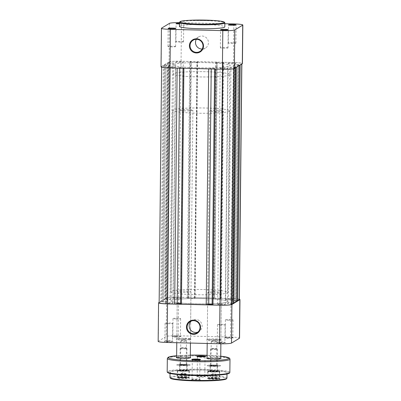 <?xml version="1.0" encoding="UTF-8"?>
<svg xmlns="http://www.w3.org/2000/svg" width="401" height="401" viewBox="0 0 401 401"><rect width="100%" height="100%" fill="white"/><g stroke="black" fill="none" stroke-linecap="round" stroke-linejoin="round"><path stroke-width="0.3" stroke-dasharray="2 1.5" d="M167.808 66.887A3.82 0.356 -179.4 0 1 171.869 66.626A3.82 0.356 -179.4 0 1 175.397 67.022A3.82 0.356 -179.4 0 1 175.357 67.072A3.82 0.356 -179.4 0 1 171.292 67.333A3.82 0.356 -179.4 0 1 167.763 66.942A3.82 0.356 -179.4 0 1 167.808 66.887M165.337 302.865A3.82 0.356 -179.4 0 1 169.397 302.605A3.82 0.356 -179.4 0 1 172.926 302.996A3.82 0.356 -179.4 0 1 172.886 303.051A3.82 0.356 -179.4 0 1 168.821 303.306A3.82 0.356 -179.4 0 1 165.292 302.915A3.82 0.356 -179.4 0 1 165.337 302.865M175.723 62.095A3.82 0.356 -179.4 0 1 179.788 61.834A3.82 0.356 -179.4 0 1 183.317 62.225A3.82 0.356 -179.4 0 1 183.272 62.275A3.82 0.356 -179.4 0 1 179.212 62.536A3.82 0.356 -179.4 0 1 175.683 62.145A3.82 0.356 -179.4 0 1 175.723 62.095M173.252 298.068A3.82 0.356 -179.4 0 1 177.317 297.813A3.82 0.356 -179.4 0 1 180.846 298.204A3.82 0.356 -179.4 0 1 180.801 298.254A3.82 0.356 -179.4 0 1 176.741 298.514A3.82 0.356 -179.4 0 1 173.212 298.123A3.82 0.356 -179.4 0 1 173.252 298.068M228.114 63.373A3.82 0.356 -179.4 0 1 232.179 63.112A3.82 0.356 -179.4 0 1 235.708 63.508A3.82 0.356 -179.4 0 1 235.663 63.558A3.82 0.356 -179.4 0 1 231.603 63.819A3.82 0.356 -179.4 0 1 228.074 63.428A3.82 0.356 -179.4 0 1 228.114 63.373M225.643 299.352A3.82 0.356 -179.4 0 1 229.708 299.091A3.82 0.356 -179.4 0 1 233.237 299.482A3.82 0.356 -179.4 0 1 233.192 299.537A3.82 0.356 -179.4 0 1 229.131 299.793A3.82 0.356 -179.4 0 1 225.603 299.402A3.82 0.356 -179.4 0 1 225.643 299.352M220.199 68.17A3.82 0.356 -179.4 0 1 224.259 67.909A3.82 0.356 -179.4 0 1 227.788 68.3A3.82 0.356 -179.4 0 1 227.748 68.35A3.82 0.356 -179.4 0 1 223.683 68.611A3.82 0.356 -179.4 0 1 220.154 68.22A3.82 0.356 -179.4 0 1 220.199 68.17M217.728 304.148A3.82 0.356 -179.4 0 1 221.788 303.888A3.82 0.356 -179.4 0 1 225.317 304.279A3.82 0.356 -179.4 0 1 225.277 304.329A3.82 0.356 -179.4 0 1 221.212 304.59A3.82 0.356 -179.4 0 1 217.683 304.199A3.82 0.356 -179.4 0 1 217.728 304.148M173.568 64.536A28.486 2.652 -179.4 0 1 203.883 62.601A28.486 2.652 -179.4 0 1 230.224 65.523A28.486 2.652 -179.4 0 1 229.903 65.909A28.486 2.652 -179.4 0 1 199.588 67.844A28.486 2.652 -179.4 0 1 173.247 64.927A28.486 2.652 -179.4 0 1 173.568 64.536A28.486 2.652 -179.4 0 1 203.883 62.601A28.486 2.652 -179.4 0 1 230.224 65.523A28.486 2.652 -179.4 0 1 229.903 65.909A28.486 2.652 -179.4 0 1 199.588 67.844A28.486 2.652 -179.4 0 1 173.247 64.927A28.486 2.652 -179.4 0 1 173.568 64.536M171.097 300.514A28.486 2.652 -179.4 0 1 201.412 298.58A28.486 2.652 -179.4 0 1 227.753 301.497A28.486 2.652 -179.4 0 1 227.432 301.888A28.486 2.652 -179.4 0 1 197.117 303.823A28.486 2.652 -179.4 0 1 170.776 300.9A28.486 2.652 -179.4 0 1 171.097 300.514M239.387 299.547A9.97 0.927 -179.4 0 0 230.906 298.539L220.655 298.289L223.126 62.315L233.377 62.566A9.97 0.927 -179.4 0 1 241.858 63.569A9.97 0.927 -179.4 0 1 241.748 63.709L240.199 64.646L238.51 64.606L236.039 300.58L236.831 300.6M240.194 65.002L240.199 64.646M236.039 300.58L238.51 64.606M238.61 64.541L234.891 64.451L233.783 65.122L231.312 301.101L232.42 300.429L234.891 64.451M236.139 300.519L232.42 300.429M231.312 301.101L235.031 301.191L237.502 65.213L233.783 65.122M237.502 65.213L235.031 301.191M239.292 65.548L239.297 65.193L237.608 65.152M236.826 301.171L235.136 301.126M239.297 65.193L236.284 67.017L234.59 66.977L232.119 302.955L232.916 302.971M236.279 67.373L236.284 67.017M232.119 302.955L234.59 66.977M234.695 66.912L230.976 66.822L228.505 302.8L232.224 302.89M229.868 67.493L233.588 67.584L231.116 303.562L227.397 303.472L229.868 67.493L230.976 66.822M227.397 303.472L228.505 302.8M233.588 67.584L231.116 303.562M235.377 67.919L235.382 67.563L233.688 67.523M232.911 303.542L231.217 303.502M235.382 67.563L233.828 68.501A9.97 0.927 -179.4 0 1 222.485 69.162L215.442 69.042M214.595 69.022L214.6 68.436L215.442 68.992M214.6 68.436L211.222 68.35L208.68 68.877M211.217 68.942L211.222 68.35M183.894 68.275L208.68 68.827M183.051 68.25L183.056 67.664L183.894 68.22M179.668 68.17L179.673 67.579L183.056 67.664M179.673 67.579L177.132 68.11M170.094 67.934L177.132 68.055M170.094 67.884A9.97 0.927 -179.4 0 1 161.613 66.877A9.97 0.927 -179.4 0 1 161.723 66.736L163.272 65.799L164.961 65.844L162.49 301.818L160.801 301.778L163.272 65.799M159.142 302.855A9.97 0.927 -179.4 0 1 159.252 302.715L161.723 66.736M160.801 301.778L159.252 302.715M162.49 301.818L164.961 65.844M164.861 65.904L168.58 65.995L169.688 65.323L167.217 301.301L166.109 301.973L168.58 65.995M162.39 301.883L166.109 301.973M167.217 301.301L163.498 301.211L165.969 65.233L169.688 65.323M165.969 65.233L163.498 301.211M164.174 65.253L167.187 63.428L164.716 299.407L161.703 301.231L164.174 65.253L165.864 65.293M161.703 301.231L163.392 301.271M167.187 63.428L168.881 63.468L166.41 299.447L164.716 299.407M166.41 299.447L168.881 63.468M168.776 63.533L172.495 63.624L170.024 299.602L166.305 299.512M173.603 62.952L169.884 62.862L167.412 298.84L171.132 298.93L173.603 62.952L172.495 63.624M171.132 298.93L170.024 299.602M169.884 62.862L167.412 298.84M167.172 297.923L169.643 61.944A9.97 0.927 -179.4 0 1 180.986 61.283L191.242 61.533L188.771 297.512L178.515 297.261A9.97 0.927 -179.4 0 0 167.172 297.923L165.618 298.86L168.089 62.882L169.783 62.922M165.618 298.86L167.312 298.9M169.643 61.944L168.089 62.882M191.242 61.533L190.986 61.689L188.515 297.667L188.771 297.512M188.515 297.667L187.838 297.647L190.31 61.674L190.986 61.689M190.31 61.674L189.748 62.01L197.071 62.19L194.6 298.169L187.277 297.988L189.748 62.01M187.838 297.647L187.277 297.988M194.6 298.169L195.162 297.828L197.633 61.849L197.071 62.19M197.633 61.849L196.956 61.834L194.485 297.813L195.162 297.828M194.485 297.813L194.741 297.657L197.212 61.679L196.956 61.834M197.212 61.679L217.157 62.165L216.901 62.32L214.43 298.299L214.685 298.143L217.157 62.165M194.741 297.657L214.685 298.143M214.43 298.299L213.753 298.284L216.224 62.305L216.901 62.32M216.224 62.305L215.663 62.646L213.192 298.625L213.753 298.284M222.986 62.827L223.547 62.486L221.076 298.464L220.515 298.8L222.986 62.827L215.663 62.646M220.515 298.8L213.192 298.625M223.547 62.486L222.871 62.466L220.4 298.444L221.076 298.464M223.126 62.315L222.871 62.466M220.655 298.289L220.4 298.444M196.3 39.308A6.551 6.451 58.8 0 1 208.45 42.691A6.551 6.451 58.8 0 1 202.199 49.057M235.878 43.138A3.82 0.356 0.6 0 0 235.918 43.082A3.82 0.356 0.6 0 0 232.39 42.691A3.82 0.356 0.6 0 0 228.329 42.952A3.82 0.356 0.6 0 0 228.284 43.007A3.82 0.356 0.6 0 0 231.813 43.398A3.82 0.356 0.6 0 0 235.878 43.138M179.488 23.96A3.82 0.356 0.6 0 0 183.678 23.704A3.82 0.356 0.6 0 0 183.718 23.654A3.82 0.356 0.6 0 0 179.498 23.253M183.488 41.854A3.82 0.356 0.6 0 0 183.528 41.804A3.82 0.356 0.6 0 0 179.999 41.413A3.82 0.356 0.6 0 0 175.939 41.674A3.82 0.356 0.6 0 0 175.894 41.724A3.82 0.356 0.6 0 0 179.427 42.115A3.82 0.356 0.6 0 0 183.488 41.854M175.573 46.651A3.82 0.356 0.6 0 0 175.613 46.596A3.82 0.356 0.6 0 0 172.084 46.205A3.82 0.356 0.6 0 0 168.024 46.466A3.82 0.356 0.6 0 0 167.979 46.521A3.82 0.356 0.6 0 0 171.508 46.912A3.82 0.356 0.6 0 0 175.573 46.651M227.958 47.93A3.82 0.356 0.6 0 0 228.004 47.879A3.82 0.356 0.6 0 0 224.475 47.488A3.82 0.356 0.6 0 0 220.41 47.749A3.82 0.356 0.6 0 0 220.37 47.799A3.82 0.356 0.6 0 0 223.898 48.19A3.82 0.356 0.6 0 0 227.958 47.93M179.463 26.411A22.677 2.11 -179.4 0 1 179.718 26.1A22.677 2.11 -179.4 0 1 203.848 24.561A22.677 2.11 -179.4 0 1 224.816 26.887M229.808 74.987A28.486 2.652 -179.4 0 1 199.492 76.922A28.486 2.652 -179.4 0 1 173.152 74A28.486 2.652 -179.4 0 1 173.473 73.609A28.486 2.652 -179.4 0 1 203.788 71.679A28.486 2.652 -179.4 0 1 230.129 74.596A28.486 2.652 -179.4 0 1 229.808 74.987A28.486 2.652 -179.4 0 1 199.492 76.922A28.486 2.652 -179.4 0 1 173.152 74A28.486 2.652 -179.4 0 1 173.473 73.609A28.486 2.652 -179.4 0 1 203.788 71.679A28.486 2.652 -179.4 0 1 230.129 74.596A28.486 2.652 -179.4 0 1 229.808 74.987M169.483 23.358L169.077 61.929L161.162 66.726L161.563 28.15M169.077 61.929A10.541 0.982 -179.4 0 1 181.072 61.233L233.462 62.511A10.541 0.982 -179.4 0 1 242.43 63.579M224.846 23.719L181.478 22.657A10.541 0.982 0.6 0 0 179.503 22.626M207.046 358.023A7.178 0.667 -179.4 0 1 213.888 357.632A7.178 0.667 -179.4 0 1 220.72 358.168M220.635 358.805A6.837 0.637 0.6 0 0 220.685 358.77A6.837 0.637 0.6 0 0 220.715 358.71A6.837 0.637 0.6 0 0 214.395 358.008A6.837 0.637 0.6 0 0 207.116 358.474A6.837 0.637 0.6 0 0 207.041 358.564A6.837 0.637 0.6 0 0 207.071 358.624A6.837 0.637 0.6 0 0 213.683 359.271A6.837 0.637 0.6 0 0 220.635 358.805M176.625 357.281A7.178 0.667 -179.4 0 1 183.468 356.885A7.178 0.667 -179.4 0 1 190.3 357.421M190.214 358.058A6.837 0.637 0.6 0 0 190.264 358.023A6.837 0.637 0.6 0 0 190.295 357.968A6.837 0.637 0.6 0 0 183.974 357.266A6.837 0.637 0.6 0 0 176.696 357.727A6.837 0.637 0.6 0 0 176.62 357.822A6.837 0.637 0.6 0 0 176.651 357.882A6.837 0.637 0.6 0 0 183.262 358.529A6.837 0.637 0.6 0 0 190.214 358.058M219.918 378.87A6.326 0.586 0.6 0 0 219.964 378.729A6.326 0.586 0.6 0 0 213.848 378.133A6.326 0.586 0.6 0 0 207.412 378.564A6.326 0.586 0.6 0 0 207.372 378.599A6.326 0.586 0.6 0 0 212.896 379.296A6.326 0.586 0.6 0 0 219.918 378.87M207.753 378.233A5.985 0.556 -179.4 0 1 213.843 377.822A5.985 0.556 -179.4 0 1 219.628 378.389A5.985 0.556 -179.4 0 1 219.653 378.444A5.985 0.556 -179.4 0 1 219.583 378.524A5.985 0.556 -179.4 0 1 213.217 378.93A5.985 0.556 -179.4 0 1 207.688 378.318A5.985 0.556 -179.4 0 1 207.713 378.263A5.985 0.556 -179.4 0 1 207.753 378.233M189.498 378.128A6.326 0.586 0.6 0 0 189.543 377.988A6.326 0.586 0.6 0 0 183.427 377.391A6.326 0.586 0.6 0 0 176.991 377.822A6.326 0.586 0.6 0 0 176.951 377.852A6.326 0.586 0.6 0 0 182.475 378.554A6.326 0.586 0.6 0 0 189.498 378.128M177.337 377.491A5.985 0.556 -179.4 0 1 183.422 377.08A5.985 0.556 -179.4 0 1 189.207 377.647A5.985 0.556 -179.4 0 1 189.232 377.697A5.985 0.556 -179.4 0 1 189.167 377.782A5.985 0.556 -179.4 0 1 182.801 378.183A5.985 0.556 -179.4 0 1 177.267 377.572A5.985 0.556 -179.4 0 1 177.297 377.521A5.985 0.556 -179.4 0 1 177.337 377.491M217.743 371.441A4.045 0.376 0.6 0 0 217.773 371.351A4.045 0.376 0.6 0 0 213.858 370.97A4.045 0.376 0.6 0 0 209.743 371.246A4.045 0.376 0.6 0 0 209.718 371.266A4.045 0.376 0.6 0 0 213.252 371.712A4.045 0.376 0.6 0 0 217.743 371.441M210.084 370.915A3.704 0.346 -179.4 0 1 213.853 370.659A3.704 0.346 -179.4 0 1 217.432 371.01A3.704 0.346 -179.4 0 1 217.452 371.045A3.704 0.346 -179.4 0 1 217.407 371.095A3.704 0.346 -179.4 0 1 213.467 371.346A3.704 0.346 -179.4 0 1 210.044 370.965A3.704 0.346 -179.4 0 1 210.059 370.935A3.704 0.346 -179.4 0 1 210.084 370.915M187.322 370.699A4.045 0.376 0.6 0 0 187.352 370.609A4.045 0.376 0.6 0 0 183.437 370.228A4.045 0.376 0.6 0 0 179.322 370.504A4.045 0.376 0.6 0 0 179.297 370.524A4.045 0.376 0.6 0 0 182.831 370.97A4.045 0.376 0.6 0 0 187.322 370.699M179.668 370.173A3.704 0.346 -179.4 0 1 183.432 369.917A3.704 0.346 -179.4 0 1 187.016 370.268A3.704 0.346 -179.4 0 1 187.031 370.298A3.704 0.346 -179.4 0 1 186.991 370.349A3.704 0.346 -179.4 0 1 183.046 370.599A3.704 0.346 -179.4 0 1 179.623 370.223A3.704 0.346 -179.4 0 1 179.643 370.188A3.704 0.346 -179.4 0 1 179.668 370.173M209.803 365.577A4.045 0.376 -179.4 0 1 214.294 365.306A4.045 0.376 -179.4 0 1 217.828 365.747A4.045 0.376 -179.4 0 1 217.803 365.772A4.045 0.376 -179.4 0 1 213.688 366.048A4.045 0.376 -179.4 0 1 209.773 365.667A4.045 0.376 -179.4 0 1 209.803 365.577M217.462 366.103A3.704 0.346 0.6 0 0 217.487 366.083A3.704 0.346 0.6 0 0 217.502 366.053A3.704 0.346 0.6 0 0 214.079 365.672A3.704 0.346 0.6 0 0 210.139 365.923A3.704 0.346 0.6 0 0 210.094 365.973A3.704 0.346 0.6 0 0 210.114 366.008A3.704 0.346 0.6 0 0 213.693 366.354A3.704 0.346 0.6 0 0 217.462 366.103M179.382 364.83A4.045 0.376 -179.4 0 1 183.879 364.559A4.045 0.376 -179.4 0 1 187.412 365.005A4.045 0.376 -179.4 0 1 187.382 365.025A4.045 0.376 -179.4 0 1 183.267 365.306A4.045 0.376 -179.4 0 1 179.357 364.92A4.045 0.376 -179.4 0 1 179.382 364.83M187.041 365.356A3.704 0.346 0.6 0 0 187.066 365.341A3.704 0.346 0.6 0 0 187.082 365.306A3.704 0.346 0.6 0 0 183.658 364.93A3.704 0.346 0.6 0 0 179.718 365.181A3.704 0.346 0.6 0 0 179.678 365.231A3.704 0.346 0.6 0 0 179.693 365.261A3.704 0.346 0.6 0 0 183.272 365.612A3.704 0.346 0.6 0 0 187.041 365.356M193.377 359.762A3.82 0.356 0.6 0 0 192.335 359.948A3.82 0.356 0.6 0 0 192.295 359.998A3.82 0.356 0.6 0 0 192.31 360.033A3.82 0.356 0.6 0 0 195.999 360.394A3.82 0.356 0.6 0 0 199.883 360.133A3.82 0.356 0.6 0 0 199.909 360.113A3.82 0.356 0.6 0 0 199.929 360.078A3.82 0.356 0.6 0 0 198.846 359.822M198.485 356.669A3.82 0.356 0.6 0 0 197.442 356.855A3.82 0.356 0.6 0 0 197.402 356.905A3.82 0.356 0.6 0 0 197.417 356.94A3.82 0.356 0.6 0 0 201.107 357.301A3.82 0.356 0.6 0 0 204.991 357.04A3.82 0.356 0.6 0 0 205.016 357.02A3.82 0.356 0.6 0 0 205.036 356.985A3.82 0.356 0.6 0 0 203.954 356.73M200.239 379.998A4.386 0.406 0.6 0 0 200.269 379.902A4.386 0.406 0.6 0 0 196.029 379.486A4.386 0.406 0.6 0 0 191.563 379.787A4.386 0.406 0.6 0 0 191.538 379.812A4.386 0.406 0.6 0 0 195.367 380.293A4.386 0.406 0.6 0 0 200.239 379.998M192.134 379.236A3.82 0.356 -179.4 0 1 196.019 378.97A3.82 0.356 -179.4 0 1 199.708 379.331A3.82 0.356 -179.4 0 1 199.728 379.366A3.82 0.356 -179.4 0 1 199.683 379.421A3.82 0.356 -179.4 0 1 195.623 379.677A3.82 0.356 -179.4 0 1 192.089 379.286A3.82 0.356 -179.4 0 1 192.109 379.256A3.82 0.356 -179.4 0 1 192.134 379.236M205.347 376.905A4.386 0.406 0.6 0 0 205.377 376.81A4.386 0.406 0.6 0 0 201.137 376.394A4.386 0.406 0.6 0 0 196.67 376.694A4.386 0.406 0.6 0 0 196.645 376.714A4.386 0.406 0.6 0 0 200.475 377.201A4.386 0.406 0.6 0 0 205.347 376.905M197.242 376.143A3.82 0.356 -179.4 0 1 201.127 375.877A3.82 0.356 -179.4 0 1 204.816 376.238A3.82 0.356 -179.4 0 1 204.836 376.273A3.82 0.356 -179.4 0 1 204.791 376.323A3.82 0.356 -179.4 0 1 200.731 376.584A3.82 0.356 -179.4 0 1 197.197 376.193A3.82 0.356 -179.4 0 1 197.217 376.158A3.82 0.356 -179.4 0 1 197.242 376.143M177.407 370.459A5.985 0.556 -179.4 0 1 183.773 370.053A5.985 0.556 -179.4 0 1 189.307 370.664A5.985 0.556 -179.4 0 1 189.237 370.745A5.985 0.556 -179.4 0 1 182.871 371.151A5.985 0.556 -179.4 0 1 177.342 370.539A5.985 0.556 -179.4 0 1 177.407 370.459M207.828 371.201A5.985 0.556 -179.4 0 1 214.194 370.795A5.985 0.556 -179.4 0 1 219.728 371.406A5.985 0.556 -179.4 0 1 219.658 371.491A5.985 0.556 -179.4 0 1 213.292 371.897A5.985 0.556 -179.4 0 1 207.763 371.281A5.985 0.556 -179.4 0 1 207.828 371.201M220.565 365.837A6.837 0.637 0.6 0 0 220.64 365.742A6.837 0.637 0.6 0 0 214.319 365.045A6.837 0.637 0.6 0 0 207.041 365.506A6.837 0.637 0.6 0 0 206.966 365.602A6.837 0.637 0.6 0 0 213.287 366.303A6.837 0.637 0.6 0 0 220.565 365.837A6.837 0.637 -179.4 0 1 213.287 366.303A6.837 0.637 -179.4 0 1 206.966 365.602A6.837 0.637 -179.4 0 1 207.041 365.506A6.837 0.637 -179.4 0 1 214.319 365.045A6.837 0.637 -179.4 0 1 220.64 365.742A6.837 0.637 -179.4 0 1 220.565 365.837M190.144 365.095A6.837 0.637 0.6 0 0 190.219 365A6.837 0.637 0.6 0 0 183.899 364.298A6.837 0.637 0.6 0 0 176.625 364.765A6.837 0.637 0.6 0 0 176.545 364.855A6.837 0.637 0.6 0 0 182.866 365.557A6.837 0.637 0.6 0 0 190.144 365.095A6.837 0.637 -179.4 0 1 182.866 365.557A6.837 0.637 -179.4 0 1 176.545 364.855A6.837 0.637 -179.4 0 1 176.625 364.765A6.837 0.637 -179.4 0 1 183.899 364.298A6.837 0.637 -179.4 0 1 190.219 365A6.837 0.637 -179.4 0 1 190.144 365.095M226.68 373.361A28.486 2.652 -179.4 0 1 196.37 375.296A28.486 2.652 -179.4 0 1 170.029 372.379A28.486 2.652 -179.4 0 1 170.35 371.988A28.486 2.652 -179.4 0 1 200.665 370.053A28.486 2.652 -179.4 0 1 227.001 372.975A28.486 2.652 -179.4 0 1 226.68 373.361M169.362 341.136A4.386 0.406 0.6 0 0 164.34 341.446A4.386 0.406 0.6 0 0 168.054 341.928A4.386 0.406 0.6 0 0 173.077 341.537A4.386 0.406 0.6 0 0 169.362 341.136M168.144 341.311A3.82 0.356 -179.4 0 1 164.896 340.925A3.82 0.356 -179.4 0 1 164.911 340.89A3.82 0.356 -179.4 0 1 169.282 340.619A3.82 0.356 -179.4 0 1 172.515 340.97A3.82 0.356 -179.4 0 1 172.53 341.005A3.82 0.356 -179.4 0 1 168.144 341.311M221.753 342.414A4.386 0.406 0.6 0 0 216.73 342.73A4.386 0.406 0.6 0 0 220.44 343.211A4.386 0.406 0.6 0 0 225.467 342.82A4.386 0.406 0.6 0 0 221.753 342.414M220.535 342.589A3.82 0.356 -179.4 0 1 217.287 342.203A3.82 0.356 -179.4 0 1 217.302 342.173A3.82 0.356 -179.4 0 1 221.673 341.898A3.82 0.356 -179.4 0 1 224.906 342.248A3.82 0.356 -179.4 0 1 224.921 342.284A3.82 0.356 -179.4 0 1 220.535 342.589M229.668 337.622A4.386 0.406 0.6 0 0 224.645 337.933A4.386 0.406 0.6 0 0 228.359 338.414A4.386 0.406 0.6 0 0 233.382 338.023A4.386 0.406 0.6 0 0 229.668 337.622M228.45 337.797A3.82 0.356 -179.4 0 1 225.202 337.411A3.82 0.356 -179.4 0 1 225.222 337.376A3.82 0.356 -179.4 0 1 229.593 337.106A3.82 0.356 -179.4 0 1 232.821 337.457A3.82 0.356 -179.4 0 1 232.836 337.492A3.82 0.356 -179.4 0 1 228.45 337.797M177.277 336.339A4.386 0.406 0.6 0 0 172.255 336.655A4.386 0.406 0.6 0 0 175.969 337.131A4.386 0.406 0.6 0 0 180.991 336.745A4.386 0.406 0.6 0 0 177.277 336.339M176.059 336.514A3.82 0.356 -179.4 0 1 172.811 336.128A3.82 0.356 -179.4 0 1 172.831 336.098A3.82 0.356 -179.4 0 1 177.202 335.822A3.82 0.356 -179.4 0 1 180.43 336.173A3.82 0.356 -179.4 0 1 180.445 336.208A3.82 0.356 -179.4 0 1 176.059 336.514M184.756 338.73A7.408 0.692 0.6 0 0 176.28 339.261A7.408 0.692 0.6 0 0 182.545 340.073A7.408 0.692 0.6 0 0 191.026 339.416A7.408 0.692 0.6 0 0 184.756 338.73M182.635 339.452A6.837 0.637 -179.4 0 1 176.821 338.765A6.837 0.637 -179.4 0 1 176.851 338.705A6.837 0.637 -179.4 0 1 184.676 338.218A6.837 0.637 -179.4 0 1 190.465 338.845A6.837 0.637 -179.4 0 1 190.495 338.905A6.837 0.637 -179.4 0 1 182.635 339.452M215.177 339.477A7.408 0.692 0.6 0 0 206.695 340.003A7.408 0.692 0.6 0 0 212.966 340.815A7.408 0.692 0.6 0 0 221.447 340.158A7.408 0.692 0.6 0 0 215.177 339.477M213.056 340.198A6.837 0.637 -179.4 0 1 207.242 339.507A6.837 0.637 -179.4 0 1 207.272 339.447A6.837 0.637 -179.4 0 1 215.096 338.96A6.837 0.637 -179.4 0 1 220.886 339.592A6.837 0.637 -179.4 0 1 220.911 339.652A6.837 0.637 -179.4 0 1 213.056 340.198M197.934 332.078A6.551 6.451 -121.2 0 0 198.811 320.319A6.551 6.451 -121.2 0 0 191.267 321.066M176.245 318.93A3.82 0.356 -179.4 0 1 172.996 318.544A3.82 0.356 -179.4 0 1 177.382 318.239A3.82 0.356 -179.4 0 1 180.63 318.625A3.82 0.356 -179.4 0 1 176.245 318.93M168.325 323.722A3.82 0.356 -179.4 0 1 165.082 323.336A3.82 0.356 -179.4 0 1 169.468 323.036A3.82 0.356 -179.4 0 1 172.716 323.417A3.82 0.356 -179.4 0 1 168.325 323.722M228.635 320.209A3.82 0.356 -179.4 0 1 225.387 319.823A3.82 0.356 -179.4 0 1 229.773 319.522A3.82 0.356 -179.4 0 1 233.021 319.903A3.82 0.356 -179.4 0 1 228.635 320.209M220.715 325.005A3.82 0.356 -179.4 0 1 217.472 324.62A3.82 0.356 -179.4 0 1 221.858 324.314A3.82 0.356 -179.4 0 1 225.106 324.7A3.82 0.356 -179.4 0 1 220.715 325.005M185.172 291.136A6.837 0.637 0.6 0 0 177.312 291.682A6.837 0.637 0.6 0 0 183.127 292.369A6.837 0.637 0.6 0 0 190.986 291.823A6.837 0.637 0.6 0 0 185.172 291.136M215.593 291.878A6.837 0.637 0.6 0 0 207.733 292.424A6.837 0.637 0.6 0 0 213.548 293.116A6.837 0.637 0.6 0 0 221.407 292.57A6.837 0.637 0.6 0 0 215.593 291.878M203.618 289.547A28.486 2.652 -179.4 0 1 227.848 292.424A28.486 2.652 -179.4 0 1 195.102 294.7A28.486 2.652 -179.4 0 1 170.871 291.828A28.486 2.652 -179.4 0 1 203.618 289.547M203.523 298.625A28.486 2.652 -179.4 0 1 227.753 301.497A28.486 2.652 -179.4 0 1 195.006 303.778A28.486 2.652 -179.4 0 1 170.776 300.9A28.486 2.652 -179.4 0 1 203.523 298.625M230.59 337.066L178.199 335.782L178.6 297.211L230.991 298.489L230.59 337.066A10.541 0.982 -179.4 0 1 239.552 338.128M158.169 341.421A10.541 0.982 -179.4 0 1 158.285 341.276L166.204 336.479A10.541 0.982 -179.4 0 1 178.199 335.782M239.392 299.231A10.541 0.982 0.6 0 0 230.991 298.489M178.6 297.211A10.541 0.982 0.6 0 0 166.605 297.908L159.147 302.424M186.54 373.993L185.518 373.862A2.847 0.266 0.6 0 0 184.335 373.767A2.847 0.266 0.6 0 0 182.871 373.737A2.847 0.266 0.6 0 0 180.64 373.877A2.847 0.266 0.6 0 0 180.475 373.933A2.847 0.266 0.6 0 0 181.057 374.148A2.847 0.266 0.6 0 0 182.239 374.238A2.847 0.266 0.6 0 0 183.703 374.273L180.64 373.877L185.518 373.862A2.847 0.266 -179.4 0 1 186.099 373.993A2.847 0.266 -179.4 0 1 185.939 374.128L183.703 374.273A2.847 0.266 0.6 0 0 185.939 374.128L186.54 373.993L186.505 377.396L182.044 377.682L179.999 377.421L181.207 377.146L186.505 377.396M182.515 348.148A2.847 0.266 0.6 0 0 186.4 347.918A2.847 0.266 0.6 0 0 184.61 347.677A2.847 0.266 0.6 0 0 180.726 347.857A2.847 0.266 0.6 0 0 182.515 348.148M184.811 348.193A3.419 0.316 -179.4 0 1 186.961 348.484A3.419 0.316 -179.4 0 1 186.976 348.514A3.419 0.316 -179.4 0 1 182.3 348.76A3.419 0.316 -179.4 0 1 180.139 348.444A3.419 0.316 -179.4 0 1 180.154 348.414A3.419 0.316 -179.4 0 1 184.811 348.193M181.292 371.06A5.529 0.516 0.6 0 0 188.826 370.609A5.529 0.516 0.6 0 0 185.357 370.143A5.529 0.516 0.6 0 0 177.823 370.494A5.529 0.516 0.6 0 0 181.292 371.06M185.417 370.298A5.699 0.531 -179.4 0 1 188.996 370.78A5.699 0.531 -179.4 0 1 189.021 370.83A5.699 0.531 -179.4 0 1 181.227 371.241A5.699 0.531 -179.4 0 1 177.623 370.709A5.699 0.531 -179.4 0 1 177.648 370.664A5.699 0.531 -179.4 0 1 185.417 370.298M185.287 376.95A5.529 0.516 -179.4 0 1 188.756 377.511A5.529 0.516 -179.4 0 1 181.222 377.867A5.529 0.516 -179.4 0 1 177.748 377.396A5.529 0.516 -179.4 0 1 185.287 376.95M181.157 377.707A5.699 0.531 0.6 0 0 188.926 377.346A5.699 0.531 0.6 0 0 188.951 377.296A5.699 0.531 0.6 0 0 185.347 376.765A5.699 0.531 0.6 0 0 177.558 377.181A5.699 0.531 0.6 0 0 177.583 377.226A5.699 0.531 0.6 0 0 181.157 377.707M182.069 370.885A3.419 0.316 0.6 0 0 186.741 370.639A3.419 0.316 0.6 0 0 184.58 370.318A3.419 0.316 0.6 0 0 179.904 370.564A3.419 0.316 0.6 0 0 182.069 370.885M184.5 373.732L184.46 377.135M181.242 373.742L181.207 377.146M180.034 374.018L179.999 377.421M182.079 374.278L182.044 377.682M185.332 374.263L185.297 377.667M180.565 364.86A2.847 0.266 -179.4 0 1 183.598 364.664A2.847 0.266 -179.4 0 1 186.229 364.96A2.847 0.266 -179.4 0 1 186.199 364.995A2.847 0.266 -179.4 0 1 183.167 365.191A2.847 0.266 -179.4 0 1 180.535 364.9A2.847 0.266 -179.4 0 1 180.565 364.86M180.816 341.035A2.847 0.266 -179.4 0 1 180.821 341.035A2.847 0.266 -179.4 0 1 183.633 340.84A2.847 0.266 -179.4 0 1 186.445 341.091A2.847 0.266 -179.4 0 1 186.48 341.136A2.847 0.266 -179.4 0 1 186.45 341.171A2.847 0.266 -179.4 0 1 183.417 341.366A2.847 0.266 -179.4 0 1 180.786 341.076A2.847 0.266 -179.4 0 1 180.816 341.035L183.653 339.401L186.445 341.091M210.986 365.602A2.847 0.266 -179.4 0 1 214.019 365.411A2.847 0.266 -179.4 0 1 216.65 365.702A2.847 0.266 -179.4 0 1 216.62 365.742A2.847 0.266 -179.4 0 1 213.588 365.933A2.847 0.266 -179.4 0 1 210.956 365.642A2.847 0.266 -179.4 0 1 210.986 365.602M211.237 341.777L211.237 341.777A2.847 0.266 -179.4 0 1 214.054 341.582A2.847 0.266 -179.4 0 1 216.866 341.837A2.847 0.266 -179.4 0 1 216.901 341.878A2.847 0.266 -179.4 0 1 216.871 341.918A2.847 0.266 -179.4 0 1 213.838 342.108A2.847 0.266 -179.4 0 1 211.202 341.817A2.847 0.266 -179.4 0 1 211.237 341.777L214.069 340.143L216.866 341.837M223.232 111.142A6.837 0.637 -179.4 0 1 215.954 111.603A6.837 0.637 -179.4 0 1 209.633 110.902A6.837 0.637 -179.4 0 1 209.708 110.811A6.837 0.637 -179.4 0 1 216.986 110.345A6.837 0.637 -179.4 0 1 223.307 111.047A6.837 0.637 -179.4 0 1 223.232 111.142M192.811 110.395A6.837 0.637 -179.4 0 1 185.533 110.861A6.837 0.637 -179.4 0 1 179.212 110.16A6.837 0.637 -179.4 0 1 179.292 110.064A6.837 0.637 -179.4 0 1 186.565 109.603A6.837 0.637 -179.4 0 1 192.886 110.305A6.837 0.637 -179.4 0 1 192.811 110.395M229.427 111.293A28.486 2.652 -179.4 0 1 199.112 113.227A28.486 2.652 -179.4 0 1 172.776 110.305A28.486 2.652 -179.4 0 1 173.092 109.914A28.486 2.652 -179.4 0 1 203.407 107.979A28.486 2.652 -179.4 0 1 229.748 110.902A28.486 2.652 -179.4 0 1 229.427 111.293M216.961 374.74L215.939 374.604A2.847 0.266 0.6 0 0 214.756 374.514A2.847 0.266 0.6 0 0 213.292 374.484A2.847 0.266 0.6 0 0 211.061 374.624A2.847 0.266 0.6 0 0 210.896 374.674A2.847 0.266 0.6 0 0 211.477 374.89A2.847 0.266 0.6 0 0 212.66 374.985A2.847 0.266 0.6 0 0 214.124 375.015L210.455 374.76L215.939 374.604A2.847 0.266 -179.4 0 1 216.52 374.734A2.847 0.266 -179.4 0 1 216.36 374.875L214.124 375.015A2.847 0.266 0.6 0 0 216.36 374.875L216.961 374.74L216.926 378.143L215.718 378.414L210.42 378.163L214.881 377.877L216.926 378.143M212.936 348.89A2.847 0.266 0.6 0 0 216.816 348.659A2.847 0.266 0.6 0 0 215.031 348.419A2.847 0.266 0.6 0 0 211.147 348.599A2.847 0.266 0.6 0 0 212.936 348.89M215.232 348.94A3.419 0.316 -179.4 0 1 217.377 349.226A3.419 0.316 -179.4 0 1 217.392 349.256A3.419 0.316 -179.4 0 1 212.72 349.507A3.419 0.316 -179.4 0 1 210.555 349.186A3.419 0.316 -179.4 0 1 210.57 349.156A3.419 0.316 -179.4 0 1 215.232 348.94M211.713 371.802A5.529 0.516 0.6 0 0 219.247 371.356A5.529 0.516 0.6 0 0 215.778 370.89A5.529 0.516 0.6 0 0 208.244 371.241A5.529 0.516 0.6 0 0 211.713 371.802M215.838 371.045A5.699 0.531 -179.4 0 1 219.417 371.526A5.699 0.531 -179.4 0 1 219.437 371.577A5.699 0.531 -179.4 0 1 211.648 371.988A5.699 0.531 -179.4 0 1 208.044 371.456A5.699 0.531 -179.4 0 1 208.069 371.406A5.699 0.531 -179.4 0 1 215.838 371.045M215.703 377.697A5.529 0.516 -179.4 0 1 219.172 378.258A5.529 0.516 -179.4 0 1 211.638 378.609A5.529 0.516 -179.4 0 1 208.169 378.143A5.529 0.516 -179.4 0 1 215.703 377.697M211.578 378.454A5.699 0.531 0.6 0 0 219.347 378.093A5.699 0.531 0.6 0 0 219.372 378.043A5.699 0.531 0.6 0 0 215.768 377.511A5.699 0.531 0.6 0 0 207.979 377.922A5.699 0.531 0.6 0 0 208.004 377.973A5.699 0.531 0.6 0 0 211.578 378.454M212.485 371.627A3.419 0.316 0.6 0 0 217.162 371.381A3.419 0.316 0.6 0 0 215.001 371.06A3.419 0.316 0.6 0 0 210.325 371.311A3.419 0.316 0.6 0 0 212.485 371.627M214.916 374.474L214.881 377.877M211.663 374.489L211.628 377.892M210.455 374.76L210.42 378.163M212.5 375.02L212.465 378.424M215.753 375.01L215.718 378.414M230.906 298.539L233.377 62.566M241.743 64.065L241.748 63.709M178.515 297.261L180.986 61.283M179.508 22.441A22.677 2.11 -179.4 0 1 179.758 22.13A22.677 2.11 -179.4 0 1 203.893 20.591A22.677 2.11 -179.4 0 1 224.856 22.917M181.072 61.233L181.478 22.657M233.868 23.94L233.462 62.511M170.545 378.018A27.92 2.596 -179.4 0 1 170.851 377.672A27.92 2.596 -179.4 0 1 202.625 375.822A27.92 2.596 -179.4 0 1 226.059 379.02M226.951 378.078A28.486 2.652 0.6 0 0 200.61 375.161A28.486 2.652 0.6 0 0 170.295 377.09A28.486 2.652 0.6 0 0 169.974 377.481M167.753 372.339A30.767 2.862 -179.4 0 1 168.094 371.933A30.767 2.862 -179.4 0 1 203.112 369.892A30.767 2.862 -179.4 0 1 228.936 373.416M229.858 372.434A31.338 2.917 0.6 0 0 200.886 369.226A31.338 2.917 0.6 0 0 167.538 371.351A31.338 2.917 0.6 0 0 167.187 371.777M167.327 358.504A31.338 2.917 -179.4 0 1 167.678 358.078A31.338 2.917 -179.4 0 1 201.021 355.948A31.338 2.917 -179.4 0 1 229.994 359.161M220.74 356.208A30.426 2.832 0.6 0 0 207.076 355.291L220.74 356.198M190.325 355.116A30.426 2.832 0.6 0 0 176.64 355.742L190.325 355.111M166.605 297.908L166.204 336.479M158.285 341.276L158.691 302.705M172.926 302.996L175.397 67.022M180.846 298.204L183.317 62.225M233.237 299.482L235.708 63.508M225.317 304.279L227.788 68.3M227.848 292.424L229.748 110.902M241.853 63.995L241.858 63.569M161.608 67.193L161.613 66.877M170.871 291.828L172.776 110.305M217.683 304.199L220.154 68.22M225.603 299.402L228.074 63.428M173.212 298.123L175.683 62.145M165.292 302.915L167.763 66.942M205.367 48.135L199.919 51.438M235.918 43.082L236.109 24.932M183.528 41.804L183.718 23.654M175.613 46.596L175.803 28.446M228.004 47.879L228.194 29.729M220.37 47.799L220.56 29.649M167.979 46.521L168.169 28.366M175.894 41.724L176.084 23.574M228.284 43.007L228.475 24.852M198.58 36.927L193.132 40.225M220.685 358.77L221.026 358.434M190.264 358.023L190.605 357.692M219.628 378.389L219.964 378.729M189.207 377.647L189.543 377.988M217.432 371.01L217.773 371.351M187.016 370.268L187.352 370.609M217.487 366.083L217.828 365.747M187.066 365.341L187.412 365.005M199.909 360.113L200.485 359.557M205.016 357.02L205.593 356.464M199.708 379.331L200.269 379.902M204.816 376.238L205.377 376.81M204.836 376.273L205.036 356.985M199.728 379.366L199.929 360.078M189.307 370.664L189.232 377.697M219.728 371.406L219.653 378.444M170.029 372.379L170.019 373.476M217.452 371.045L217.502 366.053M187.031 370.298L187.082 365.306M179.623 370.223L179.678 365.231M210.044 370.965L210.094 365.973M227.001 372.975L226.991 374.073M207.763 371.281L207.688 378.318M177.342 370.539L177.267 377.572M192.089 379.286L192.295 359.998M197.197 376.193L197.402 356.905M197.217 376.158L196.645 376.714M192.109 379.256L191.538 379.812M197.417 356.94L196.856 356.374M192.31 360.033L191.748 359.466M179.693 365.261L179.357 364.92M210.114 366.008L209.773 365.667M179.643 370.188L179.297 370.524M210.059 370.935L209.718 371.266M177.297 377.521L176.951 377.852M207.713 378.263L207.372 378.599M176.651 357.882L176.315 357.542M207.071 358.624L206.731 358.283M164.911 340.89L164.34 341.446M217.302 342.173L216.73 342.73M225.222 337.376L224.645 337.933M172.831 336.098L172.255 336.655M176.851 338.705L176.28 339.261M207.272 339.447L206.695 340.003M199.016 331.557L196.971 332.795M172.996 318.544L172.811 336.128M165.082 323.336L164.896 340.925M225.387 319.823L225.202 337.411M217.472 324.62L217.287 342.203M176.821 338.765L177.312 291.682M207.242 339.507L207.733 292.424M220.911 339.652L221.407 292.57M190.495 338.905L190.986 291.823M225.106 324.7L224.921 342.284M233.021 319.903L232.836 337.492M172.716 323.417L172.53 341.005M180.63 318.625L180.445 336.208M192.229 320.349L190.184 321.587M220.886 339.592L221.447 340.158M190.465 338.845L191.026 339.416M180.43 336.173L180.991 336.745M232.821 337.457L233.382 338.023M224.906 342.248L225.467 342.82M172.515 340.97L173.077 341.537M186.099 373.993L183.307 372.369L180.475 373.933M186.4 347.918L186.961 348.484M186.976 348.514L186.741 370.639M189.021 370.83L188.951 377.296M177.623 370.709L177.558 377.181M180.139 348.444L179.904 370.564M180.726 347.857L180.154 348.414M186.48 341.136L186.229 364.96M216.901 341.878L216.65 365.702M207.197 343.467L209.633 110.902M176.776 342.72L179.212 110.16M190.45 343.055L192.886 110.305M220.871 343.792L223.307 111.047M211.202 341.817L210.956 365.642M180.786 341.076L180.535 364.9M216.52 374.734L213.723 373.11L210.896 374.674M216.816 348.659L217.377 349.226M217.392 349.256L217.162 371.381M219.437 371.577L219.372 378.043M208.044 371.456L207.979 377.922M210.555 349.186L210.325 371.311M211.147 348.599L210.57 349.156"/><path stroke-width="0.6" d="M241.853 63.995L239.387 299.547A9.97 0.927 -179.4 0 1 239.277 299.682L237.728 300.625L240.194 65.002M237.728 300.625L236.831 300.6M236.279 67.373L233.813 302.996L236.826 301.171L239.292 65.548M233.813 302.996L232.916 302.971M214.595 69.022L212.129 304.409L212.971 304.971L220.014 305.141A9.97 0.927 -179.4 0 0 231.357 304.479L232.911 303.542L235.377 67.919M212.971 304.971L215.442 69.042M212.129 304.409L208.751 304.329L211.217 68.942M208.751 304.329L206.209 304.805L208.68 68.877M179.668 68.17L177.202 303.557L180.585 303.642L181.422 304.199L183.894 68.275M181.422 304.199L206.209 304.805M180.585 303.642L183.051 68.25M177.202 303.557L174.661 304.033L177.132 68.11M161.608 67.193L159.142 302.855A9.97 0.927 -179.4 0 0 167.623 303.858L174.661 304.033M203.482 46.055A7.123 7.012 58.8 0 1 196.365 52.972A7.123 7.012 58.8 0 1 189.397 45.714A7.123 7.012 58.8 0 1 196.515 38.792A7.123 7.012 58.8 0 1 203.482 46.055M190.049 45.674A6.551 6.451 -121.2 0 0 199.919 51.438A6.551 6.451 -121.2 0 0 199.718 40.195A6.551 6.451 -121.2 0 0 190.049 45.674M202.199 49.057A6.551 6.451 58.8 0 1 196.3 39.308M236.069 24.987A3.82 0.356 0.6 0 0 236.109 24.932A3.82 0.356 0.6 0 0 232.58 24.541A3.82 0.356 0.6 0 0 228.52 24.802A3.82 0.356 0.6 0 0 228.475 24.852A3.82 0.356 0.6 0 0 232.004 25.243A3.82 0.356 0.6 0 0 236.069 24.987M179.498 23.253A3.82 0.356 0.6 0 0 176.129 23.519A3.82 0.356 0.6 0 0 176.084 23.574A3.82 0.356 0.6 0 0 179.488 23.96M175.758 28.501A3.82 0.356 0.6 0 0 175.803 28.446A3.82 0.356 0.6 0 0 172.275 28.055A3.82 0.356 0.6 0 0 168.209 28.316A3.82 0.356 0.6 0 0 168.169 28.366A3.82 0.356 0.6 0 0 171.698 28.757A3.82 0.356 0.6 0 0 175.758 28.501M228.149 29.779A3.82 0.356 0.6 0 0 228.194 29.729A3.82 0.356 0.6 0 0 224.665 29.338A3.82 0.356 0.6 0 0 220.6 29.594A3.82 0.356 0.6 0 0 220.56 29.649A3.82 0.356 0.6 0 0 224.089 30.04A3.82 0.356 0.6 0 0 228.149 29.779M224.56 27.198A22.677 2.11 -179.4 0 1 200.43 28.737A22.677 2.11 -179.4 0 1 179.463 26.411L179.508 22.441A22.677 2.11 -179.4 0 0 200.47 24.767A22.677 2.11 -179.4 0 0 224.6 23.228A22.677 2.11 -179.4 0 0 224.856 22.917L224.816 26.887A22.677 2.11 -179.4 0 1 224.56 27.198M222.801 30.641A10.541 0.982 0.6 0 0 234.796 29.94L242.715 25.148A10.541 0.982 0.6 0 0 242.831 25.002L242.43 63.579A10.541 0.982 -179.4 0 1 242.309 63.719L234.395 68.516A10.541 0.982 -179.4 0 1 222.4 69.213L222.801 30.641L170.41 29.358L170.009 67.934L222.4 69.213M170.009 67.934A10.541 0.982 -179.4 0 1 161.042 66.872L161.448 28.296A10.541 0.982 0.6 0 0 170.41 29.358M242.831 25.002A10.541 0.982 0.6 0 0 233.868 23.94L224.846 23.719M179.503 22.626A10.541 0.982 0.6 0 0 169.483 23.358L161.563 28.15A10.541 0.982 0.6 0 0 161.448 28.296M220.72 358.168A7.178 0.667 -179.4 0 1 221.026 358.434A7.178 0.667 -179.4 0 1 220.976 358.469A7.178 0.667 -179.4 0 1 213.673 358.965A7.178 0.667 -179.4 0 1 206.731 358.283A7.178 0.667 -179.4 0 1 206.781 358.123A7.178 0.667 -179.4 0 1 207.046 358.023M190.3 357.421A7.178 0.667 -179.4 0 1 190.605 357.692A7.178 0.667 -179.4 0 1 190.56 357.727A7.178 0.667 -179.4 0 1 183.257 358.218A7.178 0.667 -179.4 0 1 176.315 357.542A7.178 0.667 -179.4 0 1 176.365 357.381A7.178 0.667 -179.4 0 1 176.625 357.281M191.778 359.366A4.386 0.406 -179.4 0 1 196.65 359.07A4.386 0.406 -179.4 0 1 200.485 359.557A4.386 0.406 -179.4 0 1 200.455 359.577A4.386 0.406 -179.4 0 1 195.989 359.877A4.386 0.406 -179.4 0 1 191.748 359.466A4.386 0.406 -179.4 0 1 191.778 359.366M198.846 359.822A3.82 0.356 0.6 0 0 193.377 359.762M196.886 356.273A4.386 0.406 -179.4 0 1 201.758 355.978A4.386 0.406 -179.4 0 1 205.593 356.464A4.386 0.406 -179.4 0 1 205.563 356.484A4.386 0.406 -179.4 0 1 201.096 356.785A4.386 0.406 -179.4 0 1 196.856 356.374A4.386 0.406 -179.4 0 1 196.886 356.273M203.954 356.73A3.82 0.356 0.6 0 0 198.485 356.669M200.535 327.411A7.123 7.012 58.8 0 1 193.417 334.334A7.123 7.012 58.8 0 1 186.45 327.071A7.123 7.012 58.8 0 1 193.568 320.153A7.123 7.012 58.8 0 1 200.535 327.411M187.102 327.031A6.551 6.451 -121.2 0 0 196.971 332.795A6.551 6.451 -121.2 0 0 196.771 321.557A6.551 6.451 -121.2 0 0 187.102 327.031M191.267 321.066A6.551 6.451 -121.2 0 0 197.934 332.078M239.838 299.697A10.541 0.982 0.6 0 0 239.958 299.552L239.552 338.128A10.541 0.982 -179.4 0 1 239.437 338.274L239.838 299.697L231.923 304.494L231.517 343.066L239.437 338.274M231.517 343.066A10.541 0.982 -179.4 0 1 219.522 343.767L167.132 342.484A10.541 0.982 -179.4 0 1 158.169 341.421L158.57 302.845A10.541 0.982 0.6 0 0 167.538 303.913L219.928 305.191A10.541 0.982 0.6 0 0 231.923 304.494M239.958 299.552A10.541 0.982 0.6 0 0 239.392 299.231M159.147 302.424L158.691 302.705A10.541 0.982 0.6 0 0 158.57 302.845M239.277 299.682L241.743 64.065M231.357 304.479L233.828 68.711M220.014 305.141L222.48 69.218M167.623 303.858L170.094 67.934M180.33 21.579A22.105 2.055 0.6 0 0 198.886 24.11A22.105 2.055 0.6 0 0 224.044 22.646A22.105 2.055 0.6 0 0 205.492 20.11A22.105 2.055 0.6 0 0 180.33 21.579M242.309 63.719L242.715 25.148M234.796 29.94L234.395 68.516M226.059 379.02A27.92 2.596 -179.4 0 1 196.144 380.915A27.92 2.596 -179.4 0 1 170.545 378.018M226.951 378.078L226.359 378.94L225.578 379.281C224.505 379.677 221.482 380.273 213.593 380.689C203.332 381.14 193.117 381.03 182.951 380.348C175.112 379.752 172.295 379.1 171.307 378.709L170.194 378.063L169.974 377.481A28.486 2.652 0.6 0 0 196.315 380.404A28.486 2.652 0.6 0 0 226.63 378.469A28.486 2.652 0.6 0 0 226.951 378.078L226.991 374.073M228.936 373.416A30.767 2.862 -179.4 0 1 196.124 375.506A30.767 2.862 -179.4 0 1 167.753 372.339M167.187 371.777A31.338 2.917 0.6 0 0 196.159 374.99A31.338 2.917 0.6 0 0 229.507 372.865A31.338 2.917 0.6 0 0 229.858 372.434L229.994 359.161A31.338 2.917 -179.4 0 1 229.643 359.592A31.338 2.917 -179.4 0 1 196.3 361.717A31.338 2.917 -179.4 0 1 167.327 358.504L167.187 371.777L167.377 372.334L168.56 373.055C169.658 373.501 172.821 374.228 181.432 374.885C192.821 375.642 204.209 375.757 215.598 375.236L225.187 374.389L229.237 373.336L229.858 372.434M167.327 358.504L168.104 357.316L168.806 356.995L176.64 355.737A30.426 2.832 0.6 0 0 168.59 357.191A30.426 2.832 0.6 0 0 194.124 360.679A30.426 2.832 0.6 0 0 228.75 358.659A30.426 2.832 0.6 0 0 220.74 356.208M207.076 355.291A30.426 2.832 0.6 0 0 190.325 355.116L207.076 355.286M167.538 303.913L167.132 342.484M219.522 343.767L219.928 305.191M224.856 22.917L224.58 22.301C223.703 21.764 223.557 21.263 213.883 20.486L190.786 20.225C181.057 20.732 180.455 21.464 180.029 21.659L179.508 22.441M170.019 373.476L169.974 377.481M220.74 356.198L228.565 357.627L229.613 358.253L229.994 359.161M207.041 358.429L207.197 343.467M176.62 357.687L176.776 342.72M190.295 357.827L190.45 343.055M220.715 358.574L220.871 343.792"/></g></svg>
